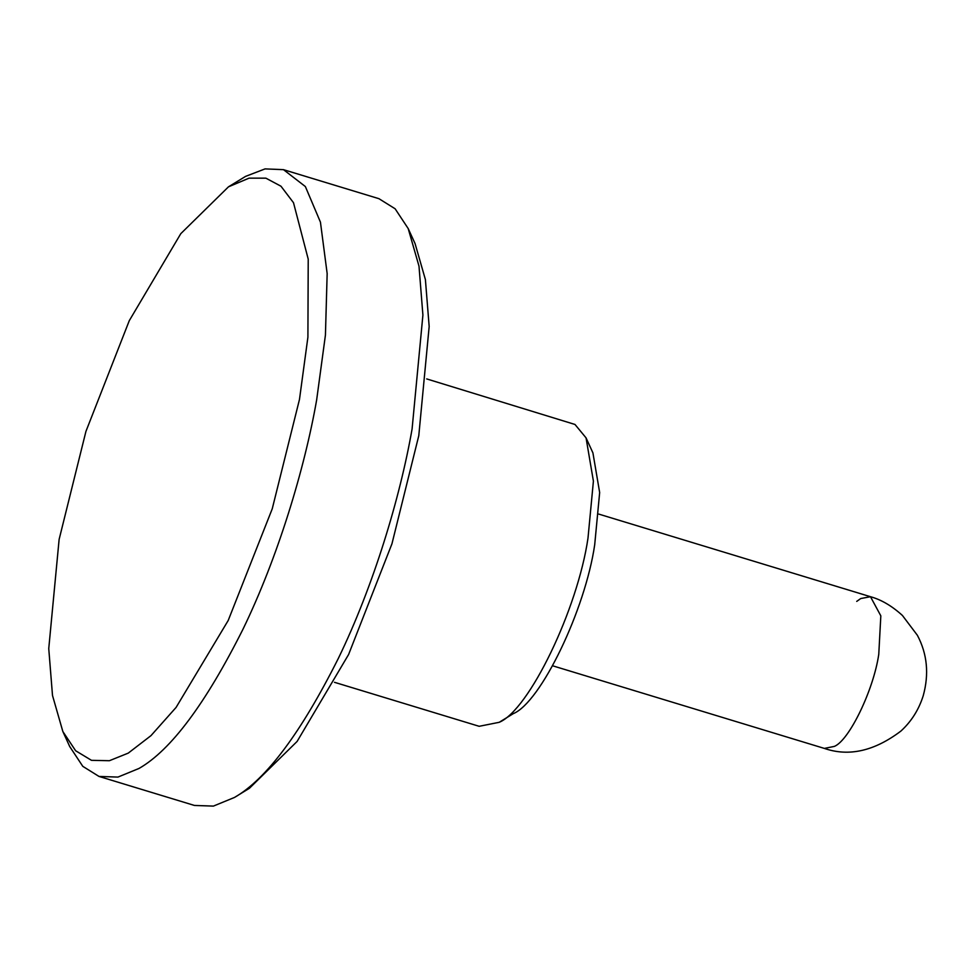 <?xml version="1.0" encoding="UTF-8"?>
<svg xmlns="http://www.w3.org/2000/svg" width="975" height="975" viewBox="0 0 975 975"><rect width="100%" height="100%" fill="white"/><g stroke="black" fill="none" stroke-linecap="round" stroke-linejoin="round"><path stroke-width="1.46" d="M228.455 186.847L245.59 176.377L265.066 168.894L283.481 169.662L305.358 186.542L320.446 222.166L327.161 273.585L325.431 335.095L316.643 399.994C304.614 468.756 277.948 557.212 242.897 629.387C205.518 703.804 170.905 750.153 139.072 768.422L117.938 777.087L98.987 776.429L82.79 766.338L69.713 746.533L62.851 731.518L75.623 750.738L91.479 760.329L109.371 760.719L128.261 753.114L150.979 735.638L176.085 707.423L228.187 620.514L272.257 508.755L299.483 399.409L307.905 337.204L308.222 259.143L293.499 202.715L280.983 186.225L265.895 178.169L249.076 178.145L228.455 186.847L180.802 233.659L129.309 320.617L85.946 431.352L59.122 539.419L48.75 648.594L52.504 695.492L62.851 731.518M408.196 228.564L415.07 243.592L425.405 279.606L429.171 326.515L418.787 435.691L391.962 543.758L348.611 654.493L297.107 741.439L249.454 788.251L234.512 797.44C266.358 779.171 300.958 732.822 338.337 658.405C373.388 586.231 400.067 497.774 412.084 429.012L422.906 315.096L418.994 266.151L408.196 228.564L395.119 208.772L378.922 198.681L283.481 169.662M98.987 776.429L194.439 805.447L213.379 806.106L234.512 797.44M334.462 682.305L479.164 726.302L499.212 722.304C529.108 710.105 577.675 609.143 587.998 538.09L593.409 481.126L586.048 437.86L574.994 424.466L426.709 378.922M499.212 722.304L513.715 713.383M586.048 437.86L592.922 452.888L599.662 492.546L594.701 544.757C585.244 609.899 540.723 702.439 513.313 713.627M598.796 514.105L870.48 596.712C881.303 599.686 891.954 605.95 902.436 615.481L917.39 635.298C927.262 653.932 929.199 674.091 923.215 695.772C918.803 709.739 911.357 721.512 900.876 731.092C874.356 751.116 848.847 756.88 824.35 748.41L834.368 746.399C849.322 740.305 873.612 689.825 878.767 654.298L880.827 615.847L870.48 596.712L860.73 598.553L856.733 601.392M824.35 748.41L552.679 665.803"/></g></svg>
